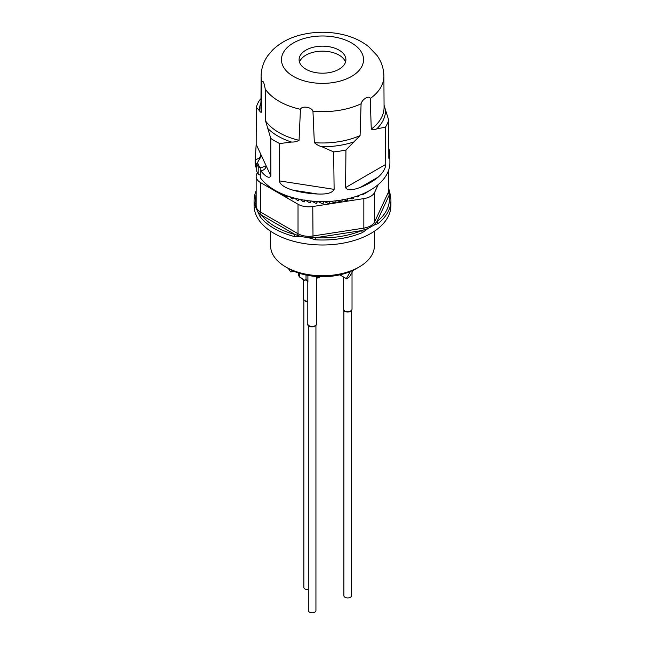 <?xml version="1.0" encoding="UTF-8"?>
<svg xmlns="http://www.w3.org/2000/svg" width="645" height="645" viewBox="0 0 645 645"><rect width="100%" height="100%" fill="white"/><g stroke="black" fill="none" stroke-linecap="round" stroke-linejoin="round"><path stroke-width="0.97" d="M304.98 301.005A3.814 2.201 0 0 0 307.802 301.65L304.472 300.731L303.352 298.732A4.322 2.499 0 0 0 307.802 301.223M303.86 300.143L303.86 587.426A3.814 2.201 0 0 0 303.989 587.998A3.814 2.201 0 0 0 308.31 589.603M345.002 311.382A3.814 2.201 0 0 0 351.372 310.422M343.882 310.519L343.882 595.738A3.814 2.201 0 0 0 344.011 596.311A3.814 2.201 0 0 0 348.195 597.923A3.814 2.201 0 0 0 351.517 595.738L351.517 310.519M298.458 274.754L299.248 276.608L304.367 280.148M298.57 275.157L298.458 272.98M299.869 273.432L299.449 276.955L304.077 280.148L299.304 276.794M298.482 275.044L299.272 276.745L299.248 273.238M304.101 280.164L306.02 279.777L306.02 275.028M307.899 275.399L307.899 282.099L306.327 279.874L307.802 281.559M316.445 278.18L316.937 277.705A1.524 0.879 180 0 1 317.308 277.616L319.082 277.568L319.968 276.681M316.445 278.422L316.751 278.164A1.016 0.419 -108.5 0 0 316.937 277.705M309.423 326.209A3.814 2.201 0 0 0 313.115 326.781A3.814 2.201 0 0 0 315.8 325.249M308.31 325.346L308.31 610.565A3.814 2.201 0 0 0 308.439 611.138A3.814 2.201 0 0 0 312.623 612.75A3.814 2.201 0 0 0 315.937 610.565L315.937 325.346M270.602 231.241L270.602 245.785A51.898 29.96 0 0 0 285.808 266.974A51.898 29.96 0 0 0 359.192 266.974A51.898 29.96 0 0 0 374.398 245.785L374.398 231.241M285.808 266.974L288.686 268.634L285.808 266.974M359.192 266.974L356.314 268.634A47.827 27.614 180 0 1 288.686 268.634M350.404 271.529L346.317 278.608L346.857 278.922L349.558 276.737L353.323 270.223M346.317 278.608L339.81 274.851M294.12 271.327L290.581 271.876L288.339 268.433M294.7 271.577L290.581 271.876M288.299 196.225L287.42 197.007A60.541 34.951 -0 0 1 286.743 196.725L286.122 196.29A81.472 61.767 37.2 0 1 285.501 195.645L286.178 196.346M361.208 194.548A81.472 19.318 23.9 0 0 362.272 194.701L362.853 194.572A60.541 34.951 0 0 0 363.474 194.25L364.022 193.347M367.908 191.452L367.908 191.638A60.541 34.951 0 0 1 367.352 192L367.07 192.178A60.541 34.951 -0 0 1 363.474 194.25L363.474 193.597M286.041 196.427A60.541 34.951 0 0 1 281.833 194.411L281.559 194.234M275.738 190.718A60.541 34.951 -0 0 0 277.931 192.178A60.541 34.951 -0 0 0 281.526 194.25M355.516 196.62A81.472 22.172 26.2 0 0 357.29 196.959L357.919 196.87A60.541 34.951 -0 0 0 358.588 196.58L358.588 195.564M349.558 198.338A81.472 25.228 28.4 0 0 351.912 198.902L352.589 198.853A60.541 34.951 0 0 0 353.315 198.612L353.315 197.305M343.398 199.692A81.472 28.453 30.3 0 0 346.22 200.506L346.937 200.498A60.541 34.951 -0 0 0 347.695 200.305L347.695 198.789M337.093 200.692A81.472 31.815 32.1 0 0 340.27 201.764L341.012 201.796A60.541 34.951 0 0 0 341.802 201.651L342.285 199.474M330.724 201.321A81.472 35.265 33.7 0 0 334.126 202.651L334.884 202.732A60.541 34.951 0 0 0 335.698 202.635L336.198 200.49M324.338 201.595A81.472 38.781 35.2 0 0 327.845 203.167L328.619 203.296A60.541 34.951 -0 0 0 329.45 203.24L329.958 201.127M318.025 201.522A81.472 42.304 36.3 0 0 321.516 203.296L322.29 203.473A60.541 34.951 0 0 0 323.129 203.473L323.637 201.393M316.961 201.482L316.792 203.32L317.3 201.264L316.8 201.603M311.833 201.119A81.472 45.819 37.3 0 0 315.195 203.046L315.961 203.272A60.541 34.951 -0 0 0 316.792 203.32M311.003 201.038L310.527 202.78L311.027 200.764L310.559 200.998M305.827 200.401A81.472 49.27 37.9 0 0 308.955 202.417L309.705 202.683A60.541 34.951 0 0 0 310.527 202.78M305.117 200.297L304.384 201.869L304.875 199.886M300.086 199.394A81.472 52.632 38.3 0 0 302.86 201.409L303.593 201.724A60.541 34.951 0 0 0 304.384 201.869M299.344 199.24L298.45 200.595L298.45 199.047M294.644 198.128A81.472 55.857 38.4 0 0 296.982 200.047L297.684 200.401A60.541 34.951 -0 0 0 298.45 200.595M293.725 197.886L292.774 198.966L292.774 197.62M289.565 196.644A81.472 58.913 38 0 0 291.379 198.329L292.048 198.733A60.541 34.951 0 0 0 292.774 198.966M378.268 184.551L374.632 192.387A15.262 8.812 180 0 1 363.836 198.612L312.769 206.513A15.262 8.812 180 0 1 298.022 204.239L260.636 182.648A15.262 8.812 180 0 1 256.162 176.416A15.262 8.812 180 0 1 256.686 174.142L257.363 172.683M257.565 211.479L261.515 215.148A66.903 38.627 0 0 0 294.983 234.466L300.973 236.53L294.354 236.513L294.983 234.466L261.515 215.148L260.128 216.752L254.412 204.441A68.426 39.506 180 0 1 254.074 200.506A68.426 39.506 180 0 1 256.162 190.807M308.689 237.739L315.84 237.691A66.903 38.627 -0 0 0 361.555 230.62L367.972 228.556L362.442 232.587A68.426 39.506 180 0 1 315.687 239.819L308.689 237.739L300.965 236.53M373.624 225.299L376.825 221.807L378.059 223.565L373.632 225.29L367.981 228.556M390.588 196.572L389.072 195.411L376.825 221.807A66.903 38.627 0 0 0 389.072 195.411L389.499 191.057L390.588 196.572A68.426 39.506 180 0 1 390.926 200.506A68.426 39.506 180 0 1 378.059 223.565M388.838 189.106L389.516 191.049M256.162 194.234A66.903 38.627 0 0 0 255.928 203.102L255.501 207.021M254.074 200.506L254.074 205.489A68.426 39.506 0 0 0 322.5 244.995A68.426 39.506 0 0 0 390.926 205.489L390.926 200.506M294.354 236.513A68.426 39.506 180 0 1 260.128 216.752M362.442 232.587L361.555 230.62L315.84 237.691L315.687 239.819M254.412 204.441L256.162 202.595M345.502 62.17A23.405 13.513 0 0 0 322.5 51.157A23.405 13.513 0 0 0 299.498 62.17M261.854 81.738A61.396 35.443 180 0 1 261.104 76.118L260.935 107.328A61.565 35.539 0 0 0 261.483 112.149L261.854 81.738C262.999 80.198 264.111 82.608 265.208 88.962L265.571 120.97A61.565 35.539 -0 0 0 299.062 140.304L300.441 109.303C301.828 105.482 311.866 107.086 312.954 111.238L314.333 142.666A61.565 35.539 -0 0 0 338.432 141.763A61.565 35.539 -0 0 0 360.079 135.587L361.087 103.797C362.087 99.201 369.424 94.976 370.254 98.508L371.262 129.129A61.565 35.539 -0 0 0 384.065 107.328L383.896 76.118A61.396 35.443 180 0 1 370.254 98.508M261.483 112.149C260.911 112.52 260.233 112.037 259.451 110.69L256.307 107.239L256.178 144.359L255.323 158.017A67.354 38.885 -0 0 0 255.557 159.5L255.517 166.982L256.702 166.797M384.049 105.248L388.693 120.123L388.822 157.783L388.951 158.791L389.846 155.01L389.894 162.58A67.394 38.91 -0 0 1 339.939 200.289A67.394 38.91 0 0 1 260.782 178.334L260.822 170.852A67.354 38.885 0 0 0 261.902 172.199C266.441 177.23 269.425 178.504 270.876 176.029L270.755 138.369L265.571 120.97M255.146 154.994L255.106 162.58A67.394 38.91 -0 0 0 255.517 166.982M256.307 107.239A67.128 38.756 180 0 1 259.596 100.152L260.983 98.701M389.846 155.01L389.677 152.438A67.354 38.885 -0 0 0 388.79 148.342M388.693 120.123A67.128 38.756 180 0 1 385.404 127.21L376.809 128.847C374.987 129.693 373.141 129.782 371.262 129.129M360.079 135.587L345.938 150.003L345.599 187.582C347.163 190.541 352.057 190.485 360.273 187.421A67.354 38.885 -0 0 0 378.26 177.036C383.001 172.787 385.492 168.579 385.742 164.402L385.404 127.21M345.938 150.003A67.128 38.756 180 0 1 339.875 151.124A67.128 38.756 180 0 1 333.659 151.906L321.911 146.754C319.372 146.141 316.84 144.778 314.333 142.666M299.062 140.304C296.829 141.586 294.305 142.166 291.484 142.045L279.736 143.561L279.277 180.874C280.18 184.655 284.784 187.768 293.096 190.21A67.354 38.885 -0 0 0 317.671 194.008C326.942 194.435 332.425 192.887 334.118 189.364L333.659 151.906M279.736 143.561A67.128 38.756 180 0 1 270.755 138.369M255.557 159.5L255.976 159.436C258.959 158.726 260.596 157.09 260.894 154.518L260.894 158.122M256.718 163.411L256.742 171.223A67.394 38.91 0 0 0 258.177 174.311L260.822 175.335M256.178 144.359L260.894 154.518L261.064 156.356L256.783 163.733A67.354 38.885 -0 0 0 258.218 166.829L260.846 167.789L266.159 165.87C265.869 168.434 264.232 170.07 261.249 170.78L260.822 170.852L260.846 167.781M256.718 163.387L256.742 171.223M328.555 72.732A23.405 13.513 180 0 1 299.095 59.679A23.405 13.513 180 0 1 322.5 46.166A23.405 13.513 180 0 1 345.905 59.679A23.405 13.513 180 0 1 328.555 72.732M287.42 197.007L287.42 195.927M344.64 310.874A4.322 2.499 0 0 0 349.356 311.414A4.322 2.499 0 0 0 352.025 309.108C351.807 311.648 349.421 312.398 344.849 311.342L343.374 309.108A4.322 2.499 0 0 0 344.64 310.874M317.308 276.56L317.203 278.051L318.517 277.85L319.38 276.665M305.883 279.906L306.02 279.777A1.524 0.879 180 0 1 306.343 279.753M318.364 277.673L318.517 277.85A1.016 1.016 0 0 0 319.082 277.568M307.899 282.099A4.322 2.499 180 0 1 307.802 281.615L307.802 323.935A4.322 2.499 0 0 0 313.244 326.346A4.322 2.499 0 0 0 316.445 323.935C316.751 325.064 315.647 326.007 313.139 326.781C309.1 326.572 307.318 325.62 307.802 323.935M260.636 182.648L260.636 212.149L298.022 233.732L298.022 204.239M297.337 235.28A1.524 0.879 120 0 0 298.022 233.732A15.262 8.812 -0 0 0 312.769 236.014L363.836 228.112L363.836 198.612M312.769 206.513L313.019 237.707M364.086 229.805L363.836 228.112A15.262 8.812 0 0 0 374.632 221.88L388.314 192.395L388.314 171.07M374.632 192.387L374.632 221.88A1.524 1.201 24.9 0 0 375.567 223.186M389.249 193.694A1.524 1.201 24.9 0 1 388.314 192.395A15.262 8.812 0 0 0 388.838 190.114L388.838 169.571M256.162 176.416L256.162 205.916A15.262 8.812 -0 0 0 260.636 212.149A1.524 0.879 120 0 1 259.951 213.697M255.751 204.65A1.524 1.201 -155.1 0 0 256.162 204.505M260.894 154.518L270.876 176.029M255.976 159.436L255.323 158.017M258.218 166.829L258.177 174.311M259.854 167.789L257.371 162.427M261.902 172.199L261.249 170.78M321.911 146.754A63.049 36.402 -0 0 0 338.819 145.52A63.049 36.402 0 0 0 354.532 141.707M345.599 187.582L385.742 164.402M378.26 177.036L360.273 187.421M376.809 128.847A63.049 36.402 -0 0 0 385.549 110.013M388.798 150.535L389.677 152.438M260.967 102.418A63.049 36.402 -0 0 0 259.451 110.69M333.126 82.568A41.046 23.696 -0 0 0 351.525 42.925A41.046 23.696 -0 0 0 282.857 53.551A41.046 23.696 -0 0 0 333.126 82.568M361.087 103.797A61.396 35.443 180 0 1 338.391 110.464A61.396 35.443 180 0 1 312.954 111.238M300.441 109.303A61.396 35.443 180 0 1 265.208 88.962M279.277 180.874L334.118 189.364M317.671 194.008L293.096 190.21M267.602 128.266A63.049 36.402 0 0 0 291.484 142.045M303.352 279.648L303.352 298.732M343.374 276.907L343.374 309.108M352.025 272.464L352.025 309.108M298.442 272.972L298.474 275.028M304.15 280.188A0.508 0.508 0 0 0 304.44 280.236L306.335 279.962L307.834 281.768M316.445 276.495L316.445 323.935M383.896 76.118C383.751 68.547 381.469 61.686 377.075 55.526L368.682 46.682C361.579 41.078 353.194 37.104 343.527 34.757C329.788 31.476 316.018 31.42 302.215 34.572C290.29 37.329 280.373 42.514 272.488 50.133L267.901 55.559C263.515 61.71 261.249 68.564 261.104 76.118"/></g></svg>
